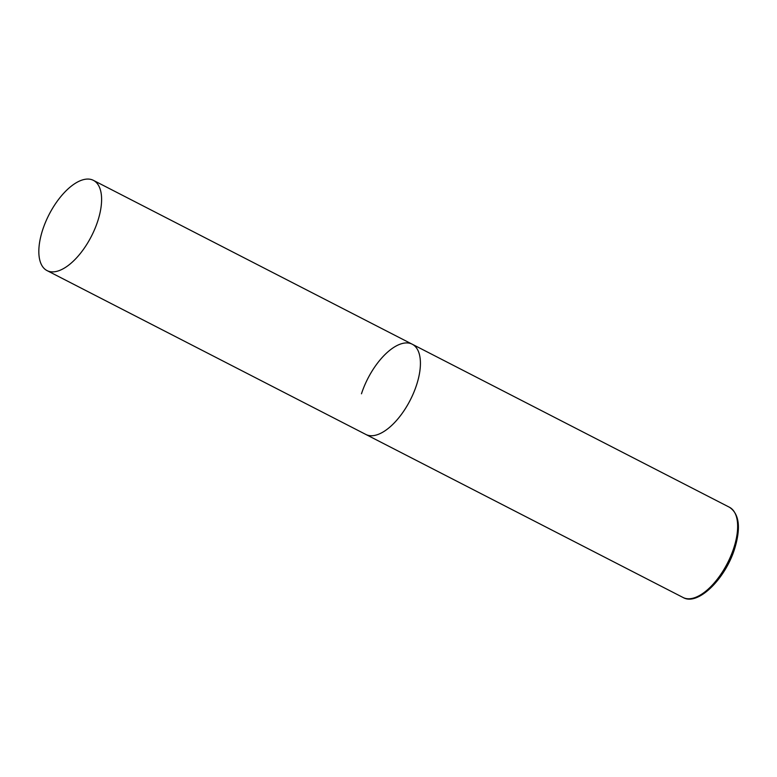 <?xml version="1.0" encoding="UTF-8"?>
<svg xmlns="http://www.w3.org/2000/svg" width="777" height="777" viewBox="0 0 777 777"><rect width="100%" height="100%" fill="white"/><g stroke="black" fill="none" stroke-linecap="round" stroke-linejoin="round"><path stroke-width="1.17" d="M416.608 384.877A50.728 23.786 117.2 0 1 365.85 434.45A50.728 23.786 -62.8 0 0 374.028 435.528A50.728 23.786 -62.8 0 0 413.733 392.589A50.728 23.786 -62.8 0 0 412.228 344.211A50.728 23.786 117.2 0 1 416.608 384.877M361.47 393.793A50.728 23.786 117.2 0 1 412.228 344.211L729.448 507.255A50.728 23.786 117.2 0 1 733.828 547.921A50.728 23.786 117.2 0 1 683.07 597.494C697.775 606.225 725.339 578.952 734.653 548.727C741.025 527.68 739.286 513.859 729.448 507.255M85.227 179.273A50.728 23.786 -62.8 0 0 45.513 222.222A50.728 23.786 -62.8 0 0 47.028 270.59A50.728 23.786 -62.8 0 0 55.206 271.668A50.728 23.786 -62.8 0 0 94.92 228.72A50.728 23.786 -62.8 0 0 93.405 180.351A50.728 23.786 -62.8 0 0 85.227 179.273M47.028 270.59L683.07 597.494M412.228 344.211L93.405 180.351"/></g></svg>
